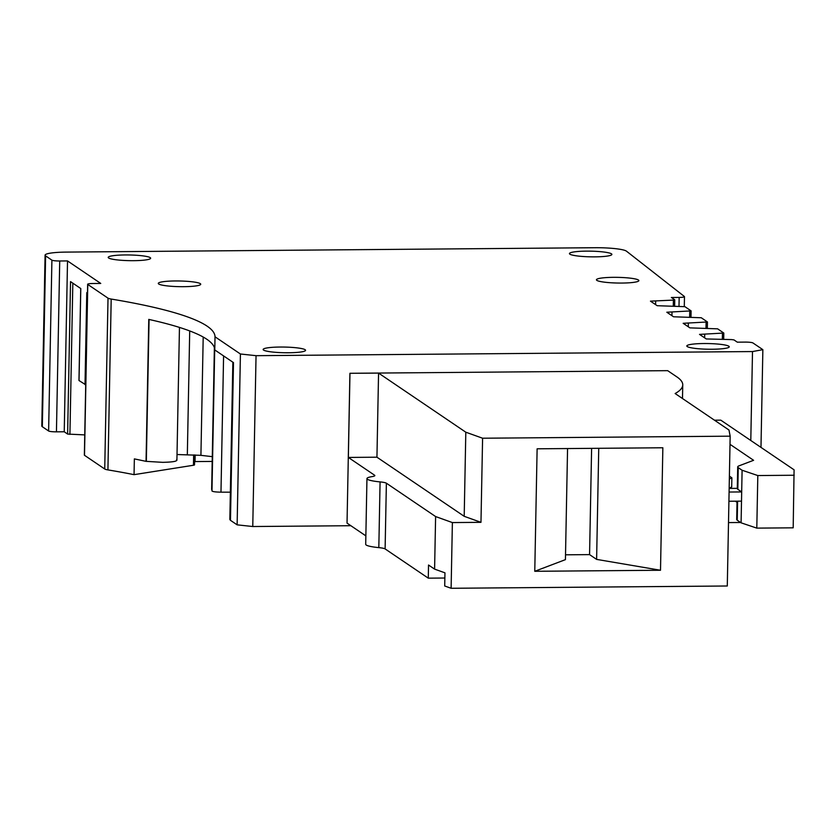<?xml version="1.0" encoding="UTF-8"?>
<svg xmlns="http://www.w3.org/2000/svg" width="836" height="836" viewBox="0 0 836 836"><rect width="100%" height="100%" fill="white"/><g stroke="black" fill="none" stroke-linecap="round" stroke-linejoin="round"><path stroke-width="1.25" d="M386.378 483.198A13.261 1.776 -178.9 0 0 380.077 481.902L378.823 547.622A13.261 1.776 -178.9 0 1 385.114 548.918L428.283 578.157L428.534 565.021L434.595 569.117L435.608 516.554L386.378 483.198L385.114 548.918M380.077 481.902A26.522 3.543 -178.9 0 1 366.952 478.589A26.522 3.543 -178.9 0 1 372.219 476.583A13.261 1.776 -178.9 0 0 374.852 475.569A13.261 1.776 -178.9 0 0 374.58 475.214L348.351 457.438L376.942 457.198L464.199 516.314L480.972 522.333L452.38 522.573L435.608 516.554M378.823 547.622A26.522 3.543 -178.9 0 1 365.698 544.299L366.952 478.589M365.854 535.866L347.034 523.117L349.918 373.295L378.562 373.096L376.942 457.198M444.867 578.021L428.283 578.157M348.351 457.438L349.97 373.326M434.595 569.117L444.961 572.838L444.71 585.984L451.116 588.283L452.38 522.573M451.116 588.283L727.289 585.994L730.162 436.173L482.591 438.221L480.972 522.333M565.512 554.811L589.568 554.613L596.611 559.388L660.503 570.256L662.854 447.772L537.12 448.807L534.768 571.291L565.429 559.639L567.56 448.556M660.503 570.256L534.768 571.291M378.562 373.096L465.809 432.202L464.199 516.314M465.809 432.202L482.591 438.221M730.162 436.173L728.982 430.028L675.133 393.537A292.725 39.114 -178.9 0 0 682.751 384.915A292.725 39.114 -178.9 0 0 677.191 377.109L667.671 370.661L349.918 373.295M740.591 522.49L728.501 522.584M750.791 440.488L752.505 351.559L256.046 355.676L240.413 353.994L215.019 336.793L214.768 349.939A397.915 53.18 -178.9 0 0 214.706 349.02L211.978 490.962C212.689 491.672 215.688 492.07 220.976 492.164L230.36 492.174M350.869 525.708L252.765 526.523L256.046 355.676M737.592 501.172L737.227 520.201L741.093 522.824L756.799 528.122L793.186 527.819L794.085 469.822L720.778 420.153L714.487 420.205M176.553 459.8C177.671 461.263 173.052 462.109 162.696 462.339L146.049 461.347L148.777 319.404A397.915 53.18 -178.9 0 1 214.382 347.651L211.978 490.962M203.2 337.044L200.922 455.338L212.281 456.655M200.922 455.338L177.013 454.523M84.749 434.898L67.622 434.072L64.236 431.773L67.517 260.926L100.748 283.435L92.953 283.508A6.636 0.888 -178.9 0 0 87.644 284.271A6.636 0.888 -178.9 0 0 87.78 284.449L108.011 298.159A13.261 1.776 -178.9 0 0 111.198 299.058L107.928 469.905A397.915 53.18 -178.9 0 1 134.053 474.66L134.356 458.891L146.049 461.347M596.611 559.388L598.743 448.295M729.4 476.123L731.866 477.805L729.347 478.955M728.919 501.245L741.511 501.14L741.678 491.934L729.096 492.038M741.678 491.934L737.822 489.321A26.522 3.543 -178.9 0 1 737.289 488.59L737.707 466.906A26.522 3.543 -178.9 0 1 739.087 465.819L753.591 460.302L730.006 444.324M729.159 488.423L737.3 488.349M729.17 488.161L731.688 487.001L731.866 477.805M760.979 447.396L762.86 349.667L752.505 351.559M67.517 260.926L59.722 260.989A6.636 0.888 -178.9 0 1 51.905 260.153L45.614 255.889A26.522 3.543 -178.9 0 1 45.081 255.158A26.522 3.543 -178.9 0 1 66.326 252.096L595.065 247.717A26.522 3.543 -178.9 0 1 626.467 251.176L684.381 296.498A6.636 0.888 -178.9 0 1 684.475 296.665A6.636 0.888 -178.9 0 1 679.166 297.428L671.371 297.491L674.694 299.737L673.398 300.093L650.46 301.148L657.18 305.704L684.935 306.676L691.1 310.898L666.814 312.225L673.534 316.781L701.289 317.753L707.455 321.975L683.169 323.302L689.888 327.869L717.643 328.841L723.809 333.052L699.523 334.39L706.253 338.946L731.699 339.594L733.998 339.918L737.321 342.175L745.116 342.102A6.636 0.888 -178.9 0 1 752.933 342.948L762.86 349.667M111.198 299.058A397.915 53.18 -178.9 0 1 215.019 336.793M150.219 257.634A21.224 2.832 -178.9 0 1 150.647 258.219A21.224 2.832 -178.9 0 1 131.513 260.675A21.224 2.832 -178.9 0 1 108.628 257.979A21.224 2.832 -178.9 0 1 108.21 257.404A21.224 2.832 -178.9 0 1 127.333 254.949A21.224 2.832 -178.9 0 1 150.219 257.634M200.295 283.655A21.224 2.832 -178.9 0 1 200.724 284.23A21.224 2.832 -178.9 0 1 181.6 286.685A21.224 2.832 -178.9 0 1 158.704 284A21.224 2.832 -178.9 0 1 158.286 283.414A21.224 2.832 -178.9 0 1 177.41 280.959A21.224 2.832 -178.9 0 1 200.295 283.655M611.45 253.82A21.224 2.832 -178.9 0 1 611.879 254.405A21.224 2.832 -178.9 0 1 592.745 256.861A21.224 2.832 -178.9 0 1 569.859 254.165A21.224 2.832 -178.9 0 1 569.441 253.59A21.224 2.832 -178.9 0 1 588.565 251.134A21.224 2.832 -178.9 0 1 611.45 253.82M638.453 280.029A21.224 2.832 -178.9 0 1 638.871 280.603A21.224 2.832 -178.9 0 1 619.748 283.059A21.224 2.832 -178.9 0 1 596.862 280.373A21.224 2.832 -178.9 0 1 596.434 279.788A21.224 2.832 -178.9 0 1 615.557 277.333A21.224 2.832 -178.9 0 1 638.453 280.029M728.825 346.219A21.224 2.832 -178.9 0 1 729.253 346.804A21.224 2.832 -178.9 0 1 710.13 349.249A21.224 2.832 -178.9 0 1 687.234 346.564A21.224 2.832 -178.9 0 1 686.816 345.989A21.224 2.832 -178.9 0 1 705.939 343.533A21.224 2.832 -178.9 0 1 728.825 346.219M305.15 349.73A21.224 2.832 -178.9 0 1 305.568 350.305A21.224 2.832 -178.9 0 1 286.445 352.761A21.224 2.832 -178.9 0 1 263.559 350.075A21.224 2.832 -178.9 0 1 263.141 349.49A21.224 2.832 -178.9 0 1 282.265 347.034A21.224 2.832 -178.9 0 1 305.15 349.73M252.765 526.523L237.131 524.841L240.413 353.994M237.131 524.841L230.464 520.326L233.495 362.625L214.768 349.939M232.857 362.187L229.837 519.459L230.454 520.316M737.227 520.201A26.522 3.543 -178.9 0 1 736.694 519.48L737.049 501.172M737.028 502.331L735.335 501.182M794.2 475.245L757.813 475.548L742.096 470.25L738.24 467.637A26.522 3.543 -178.9 0 1 737.707 466.906M149.069 319.477L146.342 461.347M194.412 464.711A5.309 0.711 1.1 0 1 194.516 464.858A5.309 0.711 1.1 0 1 193.45 465.255L134.053 474.66M212.187 461.43L195.049 461.576A5.309 0.711 1.1 0 0 194.579 461.576M655.591 304.618L655.654 301.106M671.945 315.705L672.008 312.183M688.3 326.782L688.362 323.26M704.654 337.859L704.717 334.348M589.568 554.613L591.606 448.357M741.093 522.824L742.096 470.25M64.236 431.773L56.44 431.836A6.636 0.888 -178.9 0 1 48.624 431L42.333 426.736A26.522 3.543 -178.9 0 1 41.8 426.005L45.081 255.158M85.711 384.79L79.023 380.547L80.789 288.556L70.548 281.617L67.622 434.072M87.477 293.081L86.777 292.61L85.011 384.602M107.928 469.905A13.261 1.776 -178.9 0 1 104.73 469.006L84.499 455.296A6.636 0.888 -178.9 0 1 84.363 455.118L87.644 284.271M756.799 528.122L757.813 475.548M374.58 475.214L374.57 475.924M223.588 355.906L220.976 492.164M189.709 330.941L187.337 454.533M193.45 465.255L193.649 454.909M195.049 461.576L195.175 454.993M674.694 299.884L674.568 306.08M673.398 300.093L673.283 306.028M691.048 310.961L690.923 317.157M689.752 311.18L689.637 317.116M707.402 322.048L707.277 328.235M706.106 322.257L705.992 328.193M723.757 333.125L723.642 339.322M722.461 333.334L722.346 339.27M738.24 467.637L737.822 489.321M678.999 306.227L679.166 297.428M45.614 255.889L42.333 426.736M51.905 260.153L48.624 431M59.722 260.989L56.44 431.836M87.78 284.449L84.499 455.296M108.011 298.159L104.73 469.006M72.826 283.153L69.921 434.396M214.382 347.63L211.654 489.541M179.458 327.419L176.908 460.291M194.516 464.858L194.715 454.962M674.746 299.81L674.631 306.08M691.1 310.898L690.985 317.157M707.455 321.975L707.34 328.235M723.809 333.052L723.694 339.322M682.751 384.915L682.49 398.532M684.475 296.665L684.287 306.498M80.737 288.524L78.971 380.485"/></g></svg>

